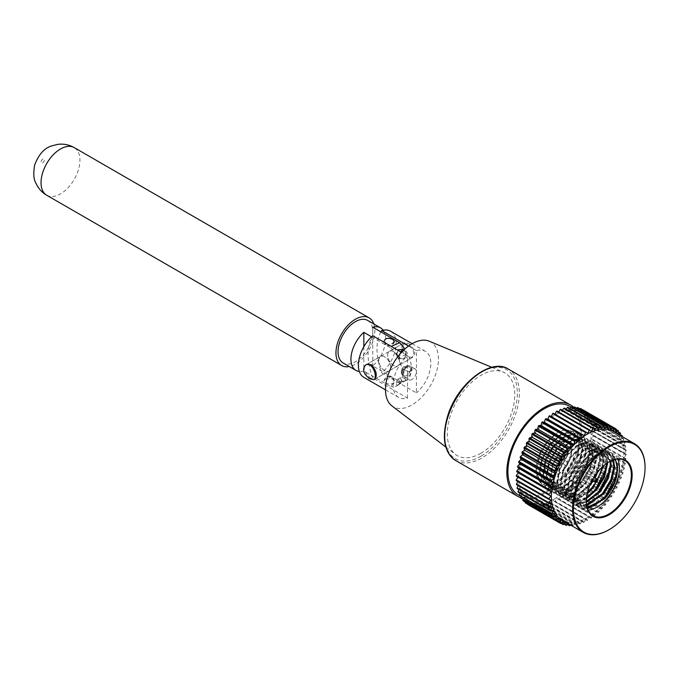 <?xml version="1.0" encoding="UTF-8"?>
<svg xmlns="http://www.w3.org/2000/svg" width="679" height="679" viewBox="0 0 679 679"><rect width="100%" height="100%" fill="white"/><g stroke="black" fill="none" stroke-linecap="round" stroke-linejoin="round"><path stroke-width="0.51" stroke-dasharray="3.4 2.55" d="M587.556 508.826L578.219 505.295L574.4 494.227L577.125 479.23L585.077 464.784L596.043 454.624L607.009 451.433L611.541 452.8L617.686 467.118L616.71 474.511M601.84 500.058L591.986 506.763L582.726 508.478L577.922 506.95L570.886 492.173L573.611 477.201L581.555 462.747L592.529 452.596L603.495 449.405L608.028 450.771L613.748 459.793M588.175 504.853L579.212 506.449L574.4 504.921L567.364 490.153L570.088 475.173L578.041 460.718L589.016 450.567L599.981 447.376L604.505 448.734L610.659 463.061L609.683 470.445M594.804 496.001L584.95 502.698L575.699 504.421L570.895 502.901L563.85 488.15L566.575 473.136L574.527 458.69L585.493 448.53L596.468 445.348L600.983 446.706L607.145 461.033L606.169 468.417M591.29 493.973L581.436 500.669L572.185 502.384L567.381 500.873L560.336 486.028L563.061 471.107L571.014 456.661L581.979 446.502L592.945 443.319L597.469 444.677L603.623 459.004L600.312 473.577L591.774 487.692L580.222 497.512L568.663 500.355L563.859 498.836L556.822 484.068L559.547 469.079L567.491 454.633L578.466 444.473L589.431 441.291L593.964 442.649L600.109 456.975L596.799 471.549L588.26 485.663L576.709 495.475L565.149 498.327L560.336 496.799L553.3 482.022L554.853 470.708M567.313 448.709L576.887 441.367L585.918 439.254L590.45 440.62L596.595 454.938L593.285 469.52L584.746 483.635L573.186 493.446L561.635 496.298L556.822 494.77L549.786 480.011L552.511 465.022L560.464 450.567L571.429 440.416L582.404 437.225L586.928 438.583L593.081 452.91L589.771 467.491L581.232 481.598L569.673 491.418L558.121 494.27L553.317 492.75L546.272 478.008L548.997 462.993L556.95 448.539L567.916 438.388L578.881 435.197L583.405 436.555L589.559 450.881L586.249 465.463L577.71 479.569L566.159 489.389L554.599 492.241L549.803 490.722L542.759 475.971L545.483 460.956L553.427 446.51L564.402 436.351L575.368 433.168L579.891 434.526L586.045 448.853L582.735 463.426L574.196 477.541L562.645 487.361L551.085 490.204L546.281 488.685L539.236 473.908L541.961 458.928L549.914 444.482L560.888 434.322L571.854 431.14L576.378 432.498L582.531 446.824L579.221 461.397L570.683 475.512L559.123 485.332L547.571 488.176L542.759 486.656L535.723 471.871L541.197 450.635C531.224 468.994 536.461 488.77 550.822 485.01C562.857 481.649 571.616 471.939 577.108 455.881C583.516 436.538 571.794 423.874 557.035 433.032A31.854 18.392 120 0 0 541.197 450.635M587.123 507.485L581.691 506.016L575.206 492.411L577.676 478.746L584.925 465.497L594.948 456.186L604.964 453.258L609.088 454.489L613.485 459.878M586.631 505.21L582.582 505.388L578.168 503.988L571.684 490.382L574.154 476.709L581.411 463.468L591.426 454.158L601.45 451.229L605.575 452.46L610.837 460.956M586.333 502.29L579.068 503.36L574.655 501.959L568.17 488.354L570.64 474.68L577.897 461.44L587.912 452.129L597.927 449.192L602.061 450.432L607.663 462.747M586.435 498.581L575.554 501.331L571.141 499.931L564.656 486.325L567.126 472.652L574.383 459.411L584.398 450.101L594.414 447.164L598.547 448.403L604.14 461.499L603.741 465.718M587.199 493.667L572.032 499.303L567.627 497.902L561.143 484.297L563.612 470.623L570.861 457.383L580.885 448.064L590.9 445.135L595.025 446.375L600.626 459.462L598.046 471.591M595.084 477.923L593.14 481.114M589.644 485.799L579.068 494.702L568.518 497.274L564.105 495.874L557.62 482.26L560.09 468.595L567.347 455.346L577.362 446.035L587.386 443.107L591.511 444.346L597.104 457.434L594.049 470.768L586.215 483.669L575.605 492.648L565.004 495.237L560.591 493.837L554.106 480.231L556.576 466.566L563.833 453.317L573.848 444.007L583.864 441.078L587.997 442.309L593.59 455.405L590.535 468.739L582.692 481.64L572.091 490.62L561.491 493.209L557.077 491.808L550.593 478.203L553.062 464.529L560.319 451.289L570.335 441.978L580.35 439.05L584.483 440.281L590.076 453.377L587.021 466.711L579.179 479.612L568.578 488.583L557.968 491.18L553.563 489.78L547.079 476.174L549.549 462.501L556.797 449.26L566.821 439.95L576.836 437.013L580.961 438.252L586.563 451.348L583.507 464.682L575.665 477.583L565.055 486.554L554.454 489.152L550.041 487.751L543.556 474.146L546.026 460.472L553.283 447.232L563.298 437.921L573.322 434.984L577.447 436.224L583.04 449.32L579.985 462.645L572.151 475.555L561.541 484.526L550.941 487.123L546.527 485.723L540.043 472.117L542.513 458.444L549.769 445.203L559.785 435.884L569.8 432.956L573.933 434.195L579.526 447.283L576.471 460.617L568.629 473.526L550.822 485.01M586.987 506.975L580.808 505.516L574.324 491.902L576.794 478.237L584.05 464.988L594.066 455.677L604.081 452.749L608.214 453.988L612.874 460.099M586.529 504.539L581.708 504.879L577.294 503.479L570.81 489.873L573.28 476.208L580.528 462.959L590.552 453.648L600.567 450.72L604.7 451.951L610.098 461.321M586.308 501.45L578.185 502.85L573.772 501.45L567.288 487.845L569.757 474.171L577.014 460.931L587.038 451.62L597.053 448.692L601.178 449.922L606.771 463.35M586.554 497.495L574.672 500.822L570.258 499.421L563.774 485.816L566.244 472.143L573.5 458.902L583.516 449.591L593.539 446.655L597.664 447.894L603.258 460.99L602.57 466.762M597.452 479.909L596.018 482.268M587.556 492.131L571.158 498.793L566.744 497.393L560.26 483.788L562.73 470.114L569.987 456.874L580.002 447.563L590.017 444.626L594.15 445.865L599.744 458.962L595.415 475.096M594.201 477.413L592.258 480.605M591.46 481.784L588.846 485.196L578.245 494.168L567.644 496.765L563.231 495.364L556.746 481.759L559.216 468.086L566.464 454.845L576.488 445.526L586.503 442.598L590.637 443.837L596.23 456.925L593.174 470.258L585.332 483.168L574.731 492.139L564.122 494.736L559.708 493.336L553.224 479.722L555.694 466.057L562.95 452.808L572.974 443.497L582.989 440.569L587.114 441.808L592.716 454.896L589.661 468.23L581.818 481.131L571.209 490.111L560.608 492.699L556.194 491.299L549.71 477.693L552.18 464.029L559.437 450.78L569.452 441.469L579.476 438.541L583.601 439.771L589.194 452.868L586.138 466.201L578.304 479.102L567.695 488.082L557.094 490.671L552.681 489.27L546.196 475.665L548.666 461.992L555.923 448.751L565.938 439.44L575.953 436.512L580.087 437.743L585.68 450.839L582.624 464.173L574.782 477.074L564.181 486.045L553.58 488.642L549.167 487.242L542.682 473.636L545.152 459.963L552.4 446.723L562.424 437.412L572.439 434.475L576.573 435.714L582.166 448.811L579.111 462.144L571.268 475.045L560.667 484.017L550.058 486.614L545.644 485.213L539.16 471.608L541.63 457.935L548.887 444.694L558.91 435.383L568.926 432.447L573.051 433.686L578.652 446.782L577.108 455.881M617.652 458.996A31.854 18.392 120 0 0 612.848 453.555A31.854 18.392 120 0 0 580.808 472.27L585.51 465.03L596.485 454.879L607.45 451.688L611.974 453.046L618.128 467.373L614.818 481.954L606.279 496.06L594.728 505.88L583.168 508.732L578.372 507.213L571.319 492.368L574.044 477.456L581.996 463.002L592.971 452.851L603.937 449.659L608.452 451.017L614.614 465.344L611.304 479.926L602.765 494.032L591.205 503.852L579.654 506.704L574.85 505.184L567.805 490.34L570.53 475.427L578.483 460.973L589.448 450.814L600.423 447.631L604.938 448.989L611.1 463.316L607.79 477.897L599.251 492.003L587.691 501.823L576.14 504.667L571.328 503.147L564.291 488.311L567.016 473.39L574.969 458.945L585.935 448.785L596.909 445.602L601.433 446.96L607.578 461.287L604.268 475.86L595.729 489.975L584.178 499.795L572.626 502.638L567.814 501.119L560.778 486.342L563.502 471.362L571.446 456.916L582.421 446.757L593.387 443.574L597.919 444.932L604.064 459.259L600.754 473.832L592.215 487.946L580.664 497.758L569.104 500.61L564.3 499.09L557.255 484.246L559.98 469.333L567.933 454.888L578.907 444.728L589.873 441.545L594.397 442.895L600.55 457.222L597.24 471.803L588.701 485.918L577.142 495.729L565.59 498.581L560.795 497.062L553.741 482.319L556.466 467.305L564.419 452.851L575.385 442.7L586.359 439.508L590.874 440.866L597.036 455.193L593.726 469.775L585.188 483.881L573.628 493.701L562.076 496.553L557.272 495.033L550.228 480.189L552.952 465.276L560.905 450.822L571.871 440.671L582.845 437.48L587.369 438.838L593.514 453.165L590.204 467.746L581.665 481.852L570.114 491.672L558.562 494.524L553.75 492.996L546.714 478.22L549.438 463.248L557.383 448.794L568.357 438.642L579.323 435.451L583.855 436.809L590 451.136L586.69 465.718L578.152 479.824L566.6 489.644L555.04 492.487L550.228 490.968L543.192 476.2L545.916 461.211L553.869 446.765L564.843 436.605L575.809 433.423L580.333 434.781L586.486 449.108L583.176 463.681L574.638 477.795L563.078 487.615L551.526 490.459L546.722 488.939L539.678 474.197L542.402 459.182L550.355 444.737L561.321 434.577L572.295 431.394L576.811 432.744L582.972 447.079L579.662 461.652L571.124 475.767L559.564 485.578L548.012 488.43L543.208 486.911L536.164 472.168L538.888 457.154L546.841 442.708L557.035 433.032M580.808 472.27L589.533 461.355L599.608 454.803L608.868 454.039L615.225 459.386M609.029 461.898A31.854 18.392 120 0 0 608.834 462.009A31.854 18.392 120 0 0 586.308 501.017A31.854 18.392 120 0 0 586.308 501.102A31.854 18.392 120 0 0 586.308 501.246M574.4 494.227A31.854 18.392 120 0 0 580.995 508.732A31.854 18.392 120 0 0 588.107 510.167M557.832 443.098A18.944 10.94 120 0 0 545.449 459.793A18.944 10.94 120 0 0 548.36 474.977A18.944 10.94 120 0 0 567.304 464.037A18.944 10.94 120 0 0 567.304 442.165A18.944 10.94 120 0 0 557.832 443.098M645.05 467.339A51.222 29.57 -60 0 1 609.029 529.722M613.205 431.394A51.222 29.57 -60 0 1 621.056 472.44A51.222 29.57 -60 0 1 587.598 517.576A51.222 29.57 -60 0 1 561.983 520.114M554.853 498.675A51.222 29.57 -60 0 1 529.238 501.212A51.222 29.57 -60 0 1 529.238 442.063A51.222 29.57 -60 0 1 580.46 412.493A51.222 29.57 -60 0 1 588.311 453.538A51.222 29.57 -60 0 1 554.853 498.675M518.527 495.025A51.222 29.57 120 0 0 544.134 492.487A51.222 29.57 120 0 0 577.6 447.351A51.222 29.57 120 0 0 569.749 406.305M558.223 443.328A18.944 10.94 120 0 0 545.848 460.022A18.944 10.94 120 0 0 548.751 475.207A18.944 10.94 120 0 0 567.695 464.266A18.944 10.94 120 0 0 567.695 442.394A18.944 10.94 120 0 0 558.223 443.328M558.223 457.273A1.867 1.078 120 0 0 557.001 458.919A1.867 1.078 120 0 0 557.289 460.421A1.867 1.078 120 0 0 559.156 459.335A1.867 1.078 120 0 0 559.156 457.179A1.867 1.078 120 0 0 558.223 457.273M597.435 480.18A1.867 1.078 -60 0 1 596.349 482.065M573.823 407.434A52.767 30.462 -60 0 1 577.566 450.5A52.767 30.462 -60 0 1 544.134 493.743A52.767 30.462 -60 0 1 520.954 497.8M570.47 525.011L572.083 523.254L572.753 525.478L573.322 525.419L575.376 522.906L576.344 525.02L578.788 522.109L579.942 523.967L582.276 520.886L583.617 522.465L584.178 522.134L551.433 503.232L553.071 500.33L587.318 520.538L589.372 517.186L556.627 498.276L591.019 518.196L592.911 514.741L594.711 515.471L596.408 511.941L598.343 512.373L598.937 511.83L599.812 508.8L601.866 508.944L603.105 505.346L605.261 505.193L606.254 501.62L608.494 501.178L609.012 500.482L609.233 497.648L612.017 496.196L612.008 493.48L614.342 492.47L614.554 489.143L616.905 487.853L616.846 484.679L619.545 482.336L618.866 480.129L621.489 477.541L620.598 475.546L622.872 473.526L623.118 472.728L622.015 470.954L624.222 468.731L624.408 467.941L623.11 466.414L625.232 464.003L625.359 463.222L623.882 461.966L625.962 458.622L624.307 457.638L626.225 454.2L624.391 453.487L626.123 450.644L626.14 449.973L624.137 449.54L625.69 445.984L623.543 445.831L624.892 442.267L622.601 442.411L623.806 439.381L623.585 438.838L621.344 439.296L622.227 436.605M553.071 500.33L587.284 520.513M587.904 520.156L555.159 501.255L556.627 498.276M591.63 517.763L558.885 498.861L560.167 495.84L594.711 515.471M558.885 498.861L558.274 499.286L589.372 517.186M555.159 501.255L554.539 501.611M551.433 503.232L550.873 503.563L583.558 522.423M580.486 523.679L547.741 504.777L549.532 501.976L550.813 503.521M547.741 504.777L547.198 505.066L579.874 523.899M576.853 524.782L544.108 505.872L546.043 503.207L547.13 504.989M544.108 505.872L543.599 506.118L576.259 524.918M573.322 525.419L540.577 506.517L542.631 503.996L543.514 506.016M540.577 506.517L572.753 525.478M569.927 525.597L537.182 506.695L539.338 504.353L540.009 506.576M537.182 506.695L567.534 524.511M566.702 525.308L533.957 506.407L536.189 504.259L536.639 506.678M533.957 506.407L564.224 524.086M563.663 524.553L530.919 505.651L533.219 503.733L533.431 506.313M530.919 505.651L561.083 523.178M560.854 523.348L528.084 504.463L530.443 502.757L530.435 505.482M558.291 521.701L525.546 502.791L527.897 501.357L527.659 504.2L558.07 521.761M555.999 519.622L523.254 500.712L525.605 499.54L525.215 502.002M554.005 517.126L521.26 498.225L523.585 497.334L523.11 499.413M519.579 495.347L521.854 494.736L521.345 496.451M518.23 492.114L520.437 491.791L519.944 493.158M517.22 488.549L519.333 488.524L518.892 489.551M516.566 484.687L518.569 484.959L518.213 485.655M516.261 480.562L518.136 481.122L517.916 481.521M516.32 476.225L517.984 477.184M554.955 414.156L553.3 413.205M558.681 412.034L558.401 412.493L557.026 411.084M562.416 410.337L561.923 411.058L560.735 409.395M566.108 409.098L565.378 410.048L564.393 408.147M569.74 408.308L568.73 409.471L567.958 407.349M573.271 408.003L571.956 409.344L571.404 407.018L604.149 425.92M576.675 408.172L575.02 409.649L574.689 407.154L607.433 426.056M579.942 408.817L577.897 410.405L577.795 407.748L610.54 426.658M613.426 427.651L582.913 410.031L580.562 411.593L580.689 408.809L613.434 427.711M583.32 410.116L616.082 429.213M616.031 429.62L585.34 411.898L582.989 413.197L583.337 410.311M585.34 411.898L618.459 431.157M618.306 431.98L587.488 414.182L585.145 415.217L585.714 412.246M587.488 414.182L620.555 433.508M620.241 434.721L589.321 416.872L587.021 417.619L587.81 414.606M589.321 416.872L622.346 436.257M623.585 438.838L590.84 419.928L588.6 420.394L589.601 417.356M590.84 419.928L623.806 439.381M624.765 442.241L592.02 423.331L589.856 423.509L591.061 420.471M592.02 423.331L592.181 423.934L624.926 442.835M625.605 445.959L592.852 427.049L590.798 426.93L592.181 423.934M592.852 427.049L592.962 427.694L625.707 446.604M626.08 449.948L593.336 431.046L591.392 430.63L592.962 427.694M593.336 431.046L593.378 431.734L626.123 450.644M593.454 435.281L626.225 454.2L591.647 434.577L593.378 431.734M593.48 435.298L593.438 436.011L626.182 454.913M625.962 458.622L591.562 438.736L593.438 436.011M593.217 439.72L593.14 440.476L625.885 459.377M625.359 463.222L592.614 444.321L591.137 443.056L593.14 440.476M592.614 444.321L592.478 445.093L625.232 464.003M624.408 467.941L591.664 449.031L590.365 447.512L592.478 445.093M591.664 449.031L591.477 449.821L624.222 468.731M623.118 472.728L590.374 453.818L589.27 452.053L591.477 449.821M590.374 453.818L590.119 454.616L622.872 473.526M621.489 477.541L588.744 458.639L587.853 456.636L590.119 454.616M588.744 458.639L588.438 459.437L621.192 478.339M619.545 482.336L586.8 463.434L586.121 461.228L588.438 459.437M586.8 463.434L586.452 464.232L619.197 483.134M617.304 487.081L584.56 468.171L584.101 465.769L586.452 464.232M584.56 468.171L584.161 468.951L616.905 487.853M614.784 491.706L582.039 472.805L581.81 470.233L584.161 468.951M582.039 472.805L581.597 473.56L614.342 492.47M612.017 496.196L579.272 477.286L579.263 474.57L581.597 473.56M579.272 477.286L578.788 478.016L611.533 496.918M609.012 500.482L576.267 481.581L576.488 478.746L578.788 478.016M576.267 481.581L575.75 482.277L608.494 501.178M605.812 504.548L573.068 485.638L573.509 482.718L575.75 482.277M573.068 485.638L572.516 486.291L605.261 505.193M602.443 508.342L569.698 489.432L570.36 486.444L572.516 486.291M569.698 489.432L569.121 490.034L601.866 508.944M598.937 511.83L566.193 492.92L567.067 489.89L569.121 490.034M566.193 492.92L565.59 493.472L598.343 512.373M595.322 514.979L562.577 496.077L563.663 493.03L565.59 493.472M562.577 496.077L561.966 496.561M621.251 436.045L619.766 436.529L620.071 435.358M568.315 523.764L568.934 523.169L569.138 524.239M584.178 522.134L585.816 519.24M549.532 501.976L582.276 520.886M546.043 503.207L578.788 522.109M542.631 503.996L575.376 522.906M539.338 504.353L572.083 523.254M536.189 504.259L568.934 523.169M533.219 503.733L565.963 522.635M530.443 502.757L563.188 521.667M527.897 501.357L560.642 520.267M525.605 499.54L558.35 518.45M523.585 497.334L556.33 516.235M521.854 494.736L554.599 513.647M520.437 491.791L553.181 510.701M519.333 488.524L552.078 507.425M518.569 484.959L551.314 503.86M518.136 481.122L550.881 500.033M518.052 477.074L550.796 495.976M554.853 414.351L587.598 433.253M558.401 412.493L591.146 431.403M561.923 411.058L594.668 429.96M565.378 410.048L598.123 428.95M568.73 409.471L601.475 428.373M571.956 409.344L604.7 428.245M575.02 409.649L607.773 428.559M577.897 410.405L610.65 429.306M580.562 411.593L613.307 430.494M582.989 413.197L615.734 432.107M585.145 415.217L617.89 434.119M587.021 417.619L619.766 436.529M588.6 420.394L621.344 439.296M589.856 423.509L622.601 442.411M590.798 426.93L623.543 445.831M591.392 430.63L624.137 449.54M591.647 434.577L624.391 453.487M591.562 438.736L624.307 457.638M591.137 443.056L623.882 461.966M590.365 447.512L623.11 466.414M589.27 452.053L622.015 470.954M587.853 456.636L620.598 475.546M586.121 461.228L618.866 480.129M584.101 465.769L616.846 484.679M581.81 470.233L614.554 489.143M579.263 474.57L612.008 493.48M576.488 478.746L609.233 497.648M573.509 482.718L606.254 501.62M570.36 486.444L603.105 505.346M567.067 489.89L599.812 508.8M563.663 493.03L596.408 511.941M560.167 495.84L592.911 514.741M407.027 343.973L403.309 343.277C399.244 345.025 404.922 362.391 411.729 357.858C415.319 353.258 413.757 348.633 407.027 343.973M390.561 331.216A26.659 15.396 -60 0 1 395.39 349.693A26.659 15.396 -60 0 1 381.7 372.873L416.431 392.929L416.431 350.627A26.659 15.396 -60 0 1 425.292 351.264A26.659 15.396 -60 0 1 430.121 369.749A26.659 15.396 -60 0 1 416.431 392.929M408.495 346.044L416.431 350.627M380.902 331.887A53.794 31.064 -120 0 0 381.7 372.873M412.747 357.273L408.071 357.12C403.046 351.484 401.798 346.672 404.328 342.691C409.021 342.488 412.56 345.984 414.937 353.156L412.747 357.273L374.969 379.077C371.438 381.725 359.242 368.12 366.55 364.496L380.469 356.467A8.42 4.863 -120 0 0 379.171 363.214A8.42 4.863 -120 0 0 384.679 370.632A8.42 4.863 -120 0 0 388.889 371.048A8.42 4.863 -120 0 0 390.179 364.3A8.42 4.863 -120 0 0 384.679 356.882A8.42 4.863 -120 0 0 380.469 356.467A8.42 4.863 -120 0 0 379.171 363.214A8.42 4.863 -120 0 0 384.679 370.632A8.42 4.863 -120 0 0 388.889 371.048A8.42 4.863 -120 0 0 388.889 361.33A8.42 4.863 -120 0 0 380.469 356.467L389.398 351.306A8.42 4.863 60 0 1 393.608 351.722A8.42 4.863 60 0 1 399.108 359.149A8.42 4.863 60 0 1 397.818 365.896A8.42 4.863 60 0 1 389.398 361.033A8.42 4.863 60 0 1 389.398 351.306A8.42 4.863 60 0 1 393.608 351.722A8.42 4.863 60 0 1 399.108 359.149A8.42 4.863 60 0 1 397.818 365.896A8.42 4.863 60 0 1 393.608 365.472A8.42 4.863 60 0 1 388.108 358.054A8.42 4.863 60 0 1 389.398 351.306L403.309 343.277M385.485 389.856L398.632 397.444A26.659 15.396 -60 0 0 407.502 398.081L372.771 378.033A26.659 15.396 -60 0 1 363.902 377.397M398.632 397.444A26.659 15.396 -60 0 1 393.812 378.967A26.659 15.396 -60 0 1 407.502 355.779L401.493 352.316M429.247 341.214A37.447 21.618 -60 0 1 436.784 370.666A37.447 21.618 -60 0 1 411.966 404.93A37.447 21.618 -60 0 1 391.902 405.889M481.029 453.182A47.708 27.55 -60 0 1 455.465 454.412A47.708 27.55 -60 0 1 457.171 400.457A47.708 27.55 -60 0 1 503.046 371.999A47.708 27.55 -60 0 1 512.653 409.53A47.708 27.55 -60 0 1 481.029 453.182M411.966 379.451A6.247 3.607 -60 0 1 408.843 379.765A6.247 3.607 -60 0 1 407.884 374.757A6.247 3.607 -60 0 1 411.966 369.257A6.247 3.607 -60 0 1 415.081 368.943A6.247 3.607 -60 0 1 416.04 373.951A6.247 3.607 -60 0 1 411.966 379.451M407.502 398.081L407.502 355.779M372.771 378.033A53.794 31.064 60 0 1 372.771 335.732M400.729 351.875A5.05 1.808 -62.7 0 0 399.193 355.227L398.955 355.363A5.05 1.808 2.7 0 1 396.434 353.666L398.539 349.702L397.113 352.817L400.364 358.453L403.776 358.775L406.22 355.075C406.322 352.511 405.236 350.636 402.961 349.439M383.177 330.215A24.554 14.183 -60 0 1 372.771 365.947L399.719 381.513C394.295 382.71 391.325 384.424 390.79 386.665L363.834 371.107A24.554 14.183 -60 0 1 359.344 371.498M399.719 381.513A25.259 14.582 -120 0 0 406.237 380.478A25.259 14.582 -120 0 0 404.828 349.031M371.566 336.809L390.79 347.911L391.197 346.375M390.79 347.911A25.259 14.582 60 0 1 397.308 385.63A25.259 14.582 60 0 1 390.79 386.665M403.929 375.75L403.929 375.75C405.575 376.607 407.519 375.479 409.776 372.372C411.024 370.106 411.024 368.332 409.776 367.059L409.395 366.796C404.888 366.032 402.486 366.813 402.197 369.147L402.197 369.147A5.05 0.492 26.1 0 0 403.929 370.437L403.929 375.75C405.575 376.607 407.519 375.479 409.776 372.372A5.05 0.492 26.1 0 0 403.394 369.384L403.165 369.3A5.05 0.492 26.1 0 0 402.197 369.147L402.197 369.147A5.05 0.492 26.1 0 0 403.929 370.437C405.575 366.974 407.519 365.854 409.776 367.059A5.05 4.099 -48.3 0 0 403.394 369.172L403.394 369.172A5.05 4.099 -48.3 0 1 409.776 367.059L409.395 366.796C404.888 366.032 402.486 366.813 402.197 369.147A5.05 0.492 26.1 0 1 403.165 369.3L403.165 369.52A5.05 4.099 -48.3 0 0 403.377 375.351L403.377 375.351A5.05 4.099 -48.3 0 0 403.929 375.75A5.262 3.039 -60 0 1 403.929 370.437C405.575 366.974 407.519 365.854 409.776 367.059A5.262 3.039 -60 0 1 409.776 372.372A5.05 0.492 26.1 0 0 403.394 369.384L403.165 369.52A5.05 4.099 -48.3 0 0 403.377 375.351L403.377 375.351A5.05 4.099 -48.3 0 0 403.929 375.75A5.262 3.039 -60 0 1 403.929 370.437M406.237 380.265L406.22 380.24C404.455 377.762 402.18 377.134 399.388 378.356L399.32 378.39A5.05 5.042 -120 0 1 406.22 380.24L402.961 382.124L406.22 380.24C405.371 380.232 403.428 381.352 400.364 383.618L397.113 385.502C397.529 384.764 399.481 383.635 402.961 382.124A5.05 1.434 60 0 0 399.193 378.466L399.091 378.526A5.05 1.434 60 0 0 400.364 383.618L397.122 385.528M367.678 320.437A24.554 14.183 -60 0 1 372.771 331.675A24.554 14.183 -60 0 1 350.941 363.655A24.554 14.183 -60 0 1 343.124 362.968M385.417 379.086L392.852 378.61L394.346 380.512C395.67 385.748 382.981 384.255 383.898 380.775L385.417 379.086M385.655 344.728L383.924 341.817C385.672 344.686 388.651 345.178 392.861 343.277M363.834 346.723L363.834 371.107M372.771 327.193L372.771 365.947M398.955 378.602A5.05 5.042 -120 0 0 397.113 385.502L397.105 385.502C395.84 382.735 396.434 380.444 398.887 378.644L399.091 378.526M396.434 353.666L396.434 353.666A5.05 1.808 2.7 0 1 397.113 352.817A5.262 4.295 -120 0 0 400.364 358.453A5.05 1.808 -62.7 0 1 399.294 358.622A5.05 1.808 -62.7 0 1 399.294 358.614C397.843 358.317 396.892 356.662 396.434 353.666M403.801 349.982A5.262 4.295 -120 0 1 406.22 355.075A5.05 1.808 2.7 0 1 399.32 355.448M399.091 355.584A5.05 1.808 -62.7 0 0 399.294 358.614M373.874 324.01A27.508 15.88 -60 0 1 374.85 330.469A27.508 15.88 -60 0 1 349.32 366.541M455.634 460.498A52.767 30.462 120 0 0 482.022 457.884A52.767 30.462 120 0 0 516.49 411.389A52.767 30.462 120 0 0 508.401 369.104M481.029 456.161A51.358 29.655 -60 0 1 449.574 411.423A51.358 29.655 -60 0 1 512.475 375.105A51.358 29.655 -60 0 1 481.029 456.161M411.966 369.257A6.247 3.607 120 0 0 410.668 366.397A6.247 3.607 120 0 0 407.544 366.711A6.247 3.607 120 0 0 403.131 374.358A6.247 3.607 120 0 0 404.421 377.21A6.247 3.607 120 0 0 409.233 375.538A6.247 3.607 120 0 0 411.966 369.257M409.776 367.059A5.262 3.039 -60 0 1 409.776 372.372M46.741 195.255A27.508 15.88 120 0 0 67.942 187.888A27.508 15.88 120 0 0 79.944 160.21A27.508 15.88 120 0 0 74.249 147.615M44.22 160.21A2.249 1.299 -60 0 1 41.843 163.172A2.249 1.299 -60 0 1 41.843 159.998A2.249 1.299 -60 0 1 44.22 160.21M581.691 506.016L580.808 505.516M609.088 454.489L608.214 453.988M578.168 503.988L577.294 503.479M605.575 452.46L604.7 451.951M574.655 501.959L573.772 501.45M602.061 450.432L601.178 449.922M571.141 499.931L570.258 499.421M598.547 448.403L597.664 447.894M567.627 497.902L566.744 497.393M595.025 446.375L594.15 445.865M564.105 495.874L563.231 495.364M591.511 444.346L590.637 443.837M560.591 493.837L559.708 493.336M587.997 442.309L587.114 441.808M557.077 491.808L556.194 491.299M584.483 440.281L583.601 439.771M553.563 489.78L552.681 489.27M580.961 438.252L580.087 437.743M550.041 487.751L549.167 487.242M577.447 436.224L576.573 435.714M546.527 485.723L545.644 485.213M573.933 434.195L573.051 433.686M624.756 460.43L612.848 453.555M611.974 453.046L611.533 452.8M592.903 515.607L580.995 508.732M578.364 507.205L577.922 506.958M608.46 451.017L608.019 450.763M574.85 505.176L574.409 504.921M604.947 448.989L604.505 448.734M571.328 503.147L570.895 502.893M601.433 446.96L600.991 446.706M567.814 501.119L567.372 500.864M597.91 444.932L597.469 444.677M564.3 499.09L563.859 498.836M594.397 442.903L593.955 442.649M560.786 497.062L560.345 496.807M590.883 440.866L590.441 440.62M557.264 495.025L556.831 494.779M587.36 438.838L586.928 438.583M553.75 492.996L553.309 492.742M583.847 436.809L583.405 436.555M550.236 490.968L549.795 490.713M580.333 434.781L579.891 434.526M546.722 488.939L546.281 488.685M576.819 432.752L576.378 432.498M543.2 486.911L542.767 486.656M580.46 412.493L570.903 406.976M529.238 501.212L521.302 496.621M593.981 477.286L559.156 457.179M592.113 480.52L557.289 460.421M554.573 501.628L587.318 520.538M550.873 503.563L583.617 522.465M547.198 505.066L579.942 523.967M543.599 506.118L576.344 525.02M540.102 506.712L572.847 525.622M536.741 506.848L567.457 524.578M533.55 506.526L564.122 524.171M530.554 505.745L560.939 523.288M585.612 411.873L616.048 429.451M587.717 414.182L618.331 431.852M589.516 416.881L620.266 434.628M591.002 419.953L623.746 438.855M592.147 423.357L624.892 442.267M592.945 427.074L625.69 445.984M593.395 431.072L626.14 449.973M586.308 501.017L586.308 501.475M412.145 343.676L425.292 351.264M445.797 447.028L455.465 454.412M491.817 367.314L503.046 371.999M374.969 379.077L411.729 357.858M415.081 368.943L410.668 366.397A6.247 6.247 0 0 0 402.138 368.68A6.247 6.247 0 0 0 404.421 377.21L408.843 379.765M404.328 342.691L366.55 364.496M397.308 385.63L398.047 385.205M405.49 380.902L406.237 380.478M403.377 375.351C401.535 372.907 401.145 370.836 402.197 369.147C401.145 370.836 401.535 372.907 403.377 375.351L404.166 375.937L403.377 375.351M383.898 380.775L385.307 378.05C385.833 376.887 388.032 376.573 391.902 377.125L391.562 376.947M394.355 380.512L392.937 377.914M391.308 376.837L388.829 376.438L385.935 377.499M403.776 358.775L399.294 358.622M394.389 341.571C394.567 343.056 393.022 344.499 389.738 345.891L387.217 345.619"/><path stroke-width="1.02" d="M616.71 474.511L605.838 495.814L601.84 500.058M613.748 459.793L614.172 465.09L610.862 479.671L602.324 493.777L588.175 504.853M609.683 470.445L598.81 491.749L594.804 496.001M606.169 468.417L595.296 489.72L591.29 493.973M554.853 470.708L563.977 452.604L567.313 448.709M615.225 459.386L615.912 460.888C619.698 472.72 615.963 485.324 604.709 498.692L587.123 507.485M613.485 459.878L614.69 467.585L611.635 480.919L603.792 493.82L586.631 505.21M610.837 460.956L611.168 465.556L608.112 478.89L600.278 491.791L586.333 502.29M607.663 462.747L604.599 476.862L596.756 489.763L586.435 498.581M603.741 465.718L593.242 487.734L587.199 493.667M598.046 471.591L595.084 477.923M593.14 481.114L589.644 485.799M604.709 498.692L587.556 508.826M615.912 460.888L617.321 469.104L614.266 482.438L606.432 495.347L596.875 503.716L586.987 506.975M612.874 460.099L613.808 467.076L610.752 480.409L602.91 493.31L586.529 504.539M610.098 461.321L610.294 465.047L607.238 478.381L599.396 491.282L586.308 501.45M606.771 463.35L603.639 476.548L595.882 489.253L586.554 497.495M602.57 466.762L597.452 479.909A1.867 1.078 -60 0 1 597.435 480.18M596.018 482.268L592.368 487.225L587.556 492.131M595.415 475.096L594.201 477.413M592.258 480.605L591.46 481.784M586.308 501.246A31.854 18.392 120 0 0 592.903 515.607A31.854 18.392 120 0 0 624.756 497.215A31.854 18.392 120 0 0 624.756 460.43A31.854 18.392 120 0 0 609.029 461.898M588.107 510.167A31.854 18.392 120 0 0 612.848 490.34A31.854 18.392 120 0 0 617.652 458.996M609.029 529.722A51.222 29.57 -60 0 1 608.834 529.841A51.222 29.57 -60 0 1 583.219 532.378A51.222 29.57 -60 0 1 575.368 491.333A51.222 29.57 -60 0 1 608.834 446.196A51.222 29.57 -60 0 1 634.441 443.659A51.222 29.57 -60 0 1 645.05 467.11A51.222 29.57 -60 0 1 645.05 467.339M608.834 529.841L609.233 529.612A50.662 29.248 120 0 0 645.05 467.568A50.662 29.248 120 0 0 609.233 446.884A50.662 29.248 120 0 0 573.407 508.927A50.662 29.248 120 0 0 609.233 529.612M583.219 532.378L561.983 520.114A51.222 29.57 -60 0 1 561.983 460.973A51.222 29.57 -60 0 1 613.205 431.394L634.441 443.659M570.903 406.976L569.749 406.305A51.222 29.57 120 0 0 544.134 408.843A51.222 29.57 120 0 0 510.676 453.979A51.222 29.57 120 0 0 518.527 495.025L521.302 496.621M609.233 461.779A32.414 18.715 -60 0 1 632.149 475.011A32.414 18.715 -60 0 1 609.233 514.716A32.414 18.715 -60 0 1 586.308 501.475A32.414 18.715 -60 0 1 609.224 461.779A32.414 18.715 -60 0 1 609.233 461.779M596.349 482.065A1.867 1.078 -60 0 1 596.128 482.209A1.867 1.078 -60 0 1 595.194 482.302A1.867 1.078 -60 0 1 594.906 480.808A1.867 1.078 -60 0 1 596.128 479.162A1.867 1.078 -60 0 1 597.062 479.068A1.867 1.078 -60 0 1 597.452 479.917L597.452 480.376A1.307 0.755 120 0 0 596.527 479.849A1.307 0.755 120 0 0 595.602 481.445A1.307 0.755 120 0 0 596.527 481.98A1.307 0.755 120 0 0 597.452 480.376M521.26 498.225L520.963 497.775A52.767 30.462 -60 0 1 517.754 496.357A52.767 30.462 -60 0 1 517.754 435.434A52.767 30.462 -60 0 1 570.513 404.973A52.767 30.462 -60 0 1 573.823 407.434M528.084 504.463L527.659 504.217M525.546 502.791L557.994 521.735L560.642 520.267L560.523 523.407L563.188 521.667L563.298 524.646L565.963 522.635L566.294 525.427L568.315 523.764M525.215 502.002L525.147 502.477M523.254 500.712L555.745 519.63L558.35 518.45L557.892 521.379M523.11 499.413L522.898 500.33M521.345 496.451L520.963 497.775L553.792 517.126L556.33 516.235L555.651 519.231M552.044 514.088L519.401 495.331L552.146 514.241L554.599 513.647L553.708 516.677M519.944 493.158L519.333 494.83M550.745 510.88L518.085 492.088L518.035 491.537L550.779 510.447L550.83 510.99L553.181 510.701L552.078 513.74M518.892 489.551L518.035 491.537M549.786 507.349L517.118 488.524L517.084 487.921L549.829 506.831L549.863 507.425L552.078 507.425L550.779 510.447M518.213 485.655L517.084 487.921M549.175 503.521L516.49 484.662L516.49 484.017L549.235 502.927L549.235 503.563L551.314 503.86L549.829 506.831M517.916 481.521L516.49 484.017M548.929 499.43L516.218 480.545L516.244 479.858L548.997 498.759L548.971 499.455L550.881 500.033L549.235 502.927M517.984 477.184L516.244 479.858M516.312 476.217L549.056 495.127L516.312 476.217L516.371 475.487L549.116 494.388L549.056 495.127L550.796 495.976L548.997 498.759M620.071 435.358L620.462 433.083L617.907 434.11L618.357 430.783L615.734 432.107L615.963 428.89L613.307 430.494L613.315 427.43L610.65 429.306L610.421 426.42L607.773 428.559L607.323 425.86L604.7 428.245L604.038 425.767L601.475 428.373L600.703 426.259L600.117 426.353L598.123 428.95L597.062 426.964L594.668 429.96L593.421 428.237L591.146 431.403L589.728 429.96L587.598 433.253L586.028 432.099L584.042 435.502L582.327 434.636L581.708 435.095L580.528 438.125L578.661 437.548L577.074 441.104L575.079 440.815L573.713 444.406L571.608 444.406L571.047 445.034L570.487 447.996L568.289 448.293L567.423 451.849L565.157 452.435L564.546 455.923L561.762 457.544L561.881 460.184L559.538 461.338L559.462 464.589L556.729 466.796L557.306 469.104L554.641 471.566L555.43 473.67L553.122 475.58L552.85 476.378L553.852 478.262L551.611 480.392L551.39 481.19L552.587 482.837L550.262 485.943L551.654 487.335L549.489 490.603L516.744 471.701L518.315 472.822L516.371 475.487M516.744 471.701L516.846 470.937L549.591 489.839M550.262 485.943L517.517 467.042L518.909 468.434L516.846 470.937M517.517 467.042L517.678 466.252L550.423 485.162M551.39 481.19L518.646 462.28L519.842 463.927L517.678 466.252M518.646 462.28L518.866 461.482L551.611 480.392M552.85 476.378L520.106 457.476L521.107 459.36L518.866 461.482M520.106 457.476L520.377 456.678L553.122 475.58M554.641 471.566L521.888 452.664L522.677 454.769L520.377 456.678M521.888 452.664L522.219 451.866L554.964 470.768M556.729 466.796L523.984 447.885L524.561 450.194L522.219 451.866M523.984 447.885L524.366 447.105L557.111 466.006M559.114 462.102L526.369 443.2L526.717 445.687L524.366 447.105M526.369 443.2L526.794 442.428L559.538 461.338M561.762 457.544L529.017 438.634L529.136 441.282L526.794 442.428M529.017 438.634L529.484 437.896L562.229 456.797M564.656 453.148L531.912 434.246L531.801 437.021L529.484 437.896M531.912 434.246L532.412 433.533L565.157 452.435M567.754 448.963L535.01 430.062L534.679 432.947L532.412 433.533M535.01 430.062L535.544 429.391L568.289 448.293M571.047 445.034L538.303 426.132L537.743 429.094L535.544 429.391M538.303 426.132L538.863 425.504L571.608 444.406M574.493 441.392L541.749 422.482L540.968 425.495L538.863 425.504M541.749 422.482L542.334 421.905L575.079 440.815M578.058 438.065L545.313 419.164L544.329 422.202L542.334 421.905M545.313 419.164L545.916 418.637L578.661 437.548M581.708 435.095L548.963 416.185L547.783 419.223L545.916 418.637M548.963 416.185L549.583 415.726L582.327 434.636M585.425 432.498L552.681 413.596L551.297 416.6L549.583 415.726M552.681 413.596L553.283 413.188L586.002 432.09L553.283 413.188M589.151 430.316L556.407 411.406L554.955 414.156M556.407 411.406L556.984 411.05L589.686 429.934M592.869 428.551L560.124 409.641L558.681 412.034M560.124 409.641L560.676 409.335L593.336 428.211M596.535 427.227L563.791 408.317L562.416 410.337M563.791 408.317L564.308 408.054L596.943 426.938M600.117 426.353L567.372 407.451L566.108 409.098M567.372 407.451L567.865 407.23L600.457 426.115M603.589 425.945L570.835 407.044L569.74 408.308M570.835 407.044L571.404 407.018M606.899 426.005L574.154 407.094L573.271 408.003M574.154 407.094L574.689 407.154M610.039 426.522L577.294 407.621L576.675 408.172M577.294 407.621L577.795 407.748M612.967 427.507L579.942 408.817M580.222 408.597L580.689 408.809M622.227 436.605L622.261 435.782L621.251 436.045M549.489 490.603L551.059 491.732L549.116 494.388M569.138 524.239L569.486 525.758L570.47 525.011M518.315 472.822L551.059 491.732M518.909 468.434L551.654 487.335M519.842 463.927L552.587 482.837M521.107 459.36L553.852 478.262M522.677 454.769L555.43 473.67M524.561 450.194L557.306 469.104M526.717 445.687L559.462 464.589M529.136 441.282L561.881 460.184M531.801 437.021L564.546 455.923M534.679 432.947L567.423 451.849M537.743 429.094L570.487 447.996M540.968 425.495L573.713 444.406M544.329 422.202L577.074 441.104M547.783 419.223L580.528 438.125M551.297 416.6L584.042 435.502M408.495 346.044L381.7 330.58A26.659 15.396 -60 0 1 390.561 331.216L412.145 343.676M381.7 330.58A53.794 31.064 -120 0 0 380.902 331.887M365.54 365.081L366.55 364.496L371.252 364.631C376.234 370.293 377.473 375.114 374.969 379.077L373.959 379.671C378.101 377.872 372.262 360.6 365.54 365.081C361.975 369.665 363.528 374.299 370.208 378.984L373.959 379.671M385.485 389.856L363.902 377.397A26.659 15.396 -60 0 1 359.081 358.911A26.659 15.396 -60 0 1 372.771 335.732L401.493 352.316M445.797 447.028L391.902 405.889A37.447 21.618 -60 0 1 393.243 363.545A37.447 21.618 -60 0 1 429.247 341.214L491.817 367.314M404.828 349.031A25.259 14.582 -120 0 0 399.719 342.759L372.771 327.193A24.554 14.183 -60 0 1 380.579 327.881A24.554 14.183 -60 0 1 383.177 330.215M391.197 346.375L399.719 342.759M400.729 351.875A5.05 1.808 -62.7 0 1 402.961 349.439L398.539 349.702M359.344 371.498A24.554 14.183 -60 0 1 356.025 370.42L343.124 362.968A24.554 14.183 -60 0 1 343.124 334.611A24.554 14.183 -60 0 1 367.678 320.437L380.579 327.881M356.025 370.42A24.554 14.183 -60 0 1 351.535 353.623A24.554 14.183 -60 0 1 363.834 332.345L371.566 336.809M392.861 343.277L394.389 341.571L392.869 339.449C387.819 337.421 384.832 338.21 383.924 341.817M363.834 332.345L363.834 346.723M349.32 366.541A27.508 15.88 -60 0 1 341.647 365.523A27.508 15.88 -60 0 1 341.647 333.762A27.508 15.88 -60 0 1 369.155 317.882A27.508 15.88 -60 0 1 373.874 324.01M570.513 404.973L508.401 369.104A52.767 30.462 120 0 0 455.634 399.566A52.767 30.462 120 0 0 455.634 460.498L517.754 496.357M567.534 524.511L569.384 525.58M564.224 524.086L566.184 525.215M561.083 523.178L563.18 524.392M558.07 521.761L560.404 523.102M615.658 428.933L613.426 427.651M618.085 430.8L616.031 429.62M620.233 433.092L618.306 431.98M622.066 435.774L620.241 434.721M402.961 349.439A5.262 4.295 -120 0 1 403.801 349.982M369.155 317.882L74.249 147.615A27.508 15.88 120 0 0 46.741 163.495A27.508 15.88 120 0 0 46.741 195.255L341.647 365.523M597.062 479.068L593.981 477.286M595.194 482.302L592.113 480.52M567.457 524.578L569.486 525.758M564.122 524.171L566.294 525.427M560.939 523.288L563.298 524.646M527.778 504.505L560.523 523.407M525.249 502.825L557.994 521.735M523 500.729L555.745 519.63M521.048 498.216L553.792 517.126M519.401 495.331L552.146 514.241M518.085 492.088L550.83 510.99M517.118 488.524L549.863 507.425M516.49 484.662L549.235 503.563M516.218 480.545L548.971 499.455M556.984 411.05L589.728 429.96M560.676 409.335L593.421 428.237M564.308 408.054L597.062 426.964M567.865 407.23L600.609 426.14M571.294 406.865L604.038 425.767M574.578 406.959L607.323 425.86M577.676 407.51L610.421 426.42M580.57 408.52L613.315 427.43M583.219 409.98L615.963 428.89M616.048 429.451L618.357 430.783M618.331 431.852L620.462 433.083M620.266 434.628L622.261 435.782M645.05 467.568L645.05 467.11M508.401 369.104C491.358 357.502 457.612 383.202 447.834 415.446C441.384 437.446 443.99 452.46 455.634 460.498M74.249 147.615C69.122 144.729 63.656 143.634 57.859 144.347L51.621 145.934C44.305 148.107 38.627 154.532 34.587 165.209C33.271 173.544 33.636 179.358 35.698 182.659C37.982 188.058 41.665 192.25 46.741 195.255"/></g></svg>
